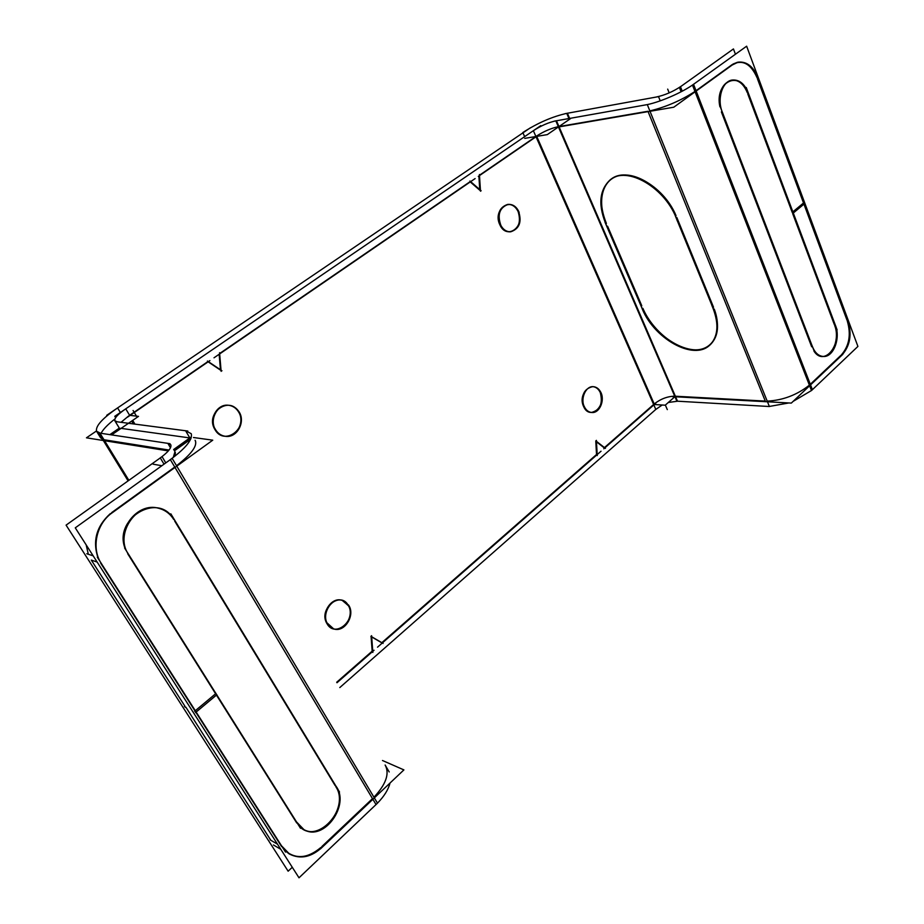 <?xml version="1.0" encoding="UTF-8"?>
<svg xmlns="http://www.w3.org/2000/svg" width="924" height="924" viewBox="0 0 924 924"><rect width="100%" height="100%" fill="white"/><g stroke="black" fill="none" stroke-linecap="round" stroke-linejoin="round"><path stroke-width="1.39" d="M120.605 428.297L189.824 437.93L120.605 428.297L111.111 434.834M373.943 797.216C385.447 784.996 389.385 774.635 385.782 766.135L385.123 765.014C389.789 773.504 386.059 784.245 373.943 797.216M176.53 465.742C190.841 454.654 197.159 446.384 195.472 440.933L195.08 440.251C197.805 445.495 191.626 453.996 176.53 465.742M191.095 438.126L173.862 449.884M102.656 439.42L100.543 437.745L96.535 431.208L100.485 433.229M101.062 433.321C103.13 429.29 107.738 424.52 114.899 419.011C107.738 424.52 103.13 429.29 101.062 433.321M128.621 415.996L121.044 422.303L128.621 415.996M129.626 415.303L207.842 361.631L129.626 415.303M208.131 361.827L220.49 370.131L208.131 361.827M479.741 189.559L478.875 175.999L479.741 189.559M535.92 136.509L479.475 175.237L535.92 136.509M653.638 404.469L604.446 447.586L653.638 404.469L665.234 405.197L675.398 396.234L765.291 401.085L648.082 111.619L765.291 401.085L675.363 396.223M604.169 447.817L596.477 441.811L604.169 447.817M595.784 441.279L596.523 454.516L381.831 642.688L596.523 454.516L595.784 441.279M381.728 642.781L371.691 636.925L381.728 642.781M371.078 636.567L372.164 651.166L336.694 682.247L372.164 651.166L371.078 636.567M220.455 369.762L219.15 354.262L220.455 369.762M470.016 181.728L219.635 353.534L470.016 181.728M470.247 181.924L479.787 190.228L470.247 181.924M225.006 436.255C236.267 437.999 245.114 422.407 238.762 412.231C236.371 408.223 232.998 405.902 228.632 405.278M228.355 405.255C217.221 403.638 208.408 419.265 214.853 429.406C217.221 433.298 220.513 435.574 224.728 436.22M510.464 231.808C518.687 228.852 521.24 222.107 518.145 211.596C515.731 206.745 512.323 204.343 507.923 204.4M507.599 204.435C499.272 207.322 496.685 214.091 499.838 224.74C502.298 229.614 505.74 231.982 510.14 231.843M591.406 412.474C600.103 410.175 603.06 403.545 600.277 392.561C598.59 389.05 596.165 387.087 593 386.671M592.677 386.648C583.852 388.785 580.85 395.449 583.656 406.618C585.4 410.164 587.872 412.116 591.083 412.451M333.321 628.759C343.924 632.432 354.724 615.58 348.336 605.543L342.215 600.404M341.926 600.311C331.427 596.581 320.443 613.524 326.957 623.619L333.033 628.666M654.204 403.961C660.637 398.925 667.475 396.338 674.716 396.188L558.466 126.992L674.716 396.188C667.475 396.338 660.637 398.925 654.204 403.961L536.729 136.382L654.204 403.961M694.964 91.464C680.803 100.624 665.765 107.103 649.861 110.903C665.765 107.103 680.803 100.624 694.964 91.464M809.389 385.146C796.95 394.998 782.894 400.323 767.209 401.132C782.894 400.323 796.95 394.998 809.389 385.146M792.873 211.862L803.522 202.98L757.391 78.644L803.522 202.98L792.873 211.862L803.753 202.783M792.226 212.405L747.759 93.878L792.226 212.405M731.3 80.192C722.014 83.541 718.225 92.412 719.911 106.791C714.298 82.051 739.616 69.485 747.285 92.619C743.635 83.888 738.449 79.718 731.716 80.122M721.378 111.908L811.688 346.789L721.378 111.908M823.03 356.468C832.894 356.745 839.835 338.126 834.672 325.525C842.515 344.178 824.3 367.198 813.986 351.178C816.435 354.573 819.311 356.329 822.626 356.468M834.28 324.463L792.665 213.56L834.28 324.463M793.3 213.005L803.938 204.112L793.3 213.005M846.973 320.108L803.949 204.135L846.973 320.108M847.285 320.963C851.212 334.465 849.26 345.761 841.429 354.851C849.26 345.761 851.212 334.465 847.285 320.963M840.886 355.37L810.313 384.303L696.165 91.037L810.313 384.303L840.886 355.37M732.154 64.622L696.038 90.702L732.154 64.622M737.768 62.231C746.095 61.619 752.517 66.747 757.022 77.639C750.946 64.022 742.919 59.506 732.94 64.091L737.352 62.312M558.974 126.553L647.932 111.273L558.974 126.553M641.787 305.775L607.588 226.23L641.787 305.775M606.398 223.469C598.74 204.169 600.069 189.616 610.371 179.787C626.137 165.304 663.305 184.904 676.045 215.638C665.419 191.21 639.085 172.234 620.882 175.306C602.529 178.02 596.419 200.647 606.398 223.469M676.818 217.463L713.547 307.276L676.818 217.463M714.24 309.043C719.53 324.416 718.433 336.07 710.96 344.028C695.218 360.857 655.07 338.969 642.885 308.339C652.148 330.076 675.409 349.087 694.167 349.815C713.028 350.843 722.995 332.213 714.24 309.043M536.578 136.047C543.866 131.37 551.12 128.24 558.327 126.669C551.12 128.24 543.866 131.37 536.578 136.047M103.985 439.743L169.034 450.057L103.985 439.743M174.959 451.744L173.238 457.496C175.248 454.908 175.826 452.991 174.959 451.744M111.619 512.635L174.752 467.047L111.619 512.635M98.325 558.777C92.227 541.429 96.235 526.368 110.36 513.582C96.235 526.368 92.227 541.429 98.325 558.777M88.334 554.261L86.151 544.837L88.334 554.261M195.299 710.718L215.604 693.762L127.731 553.788L215.604 693.762L195.299 710.718M100.704 563.236L195.01 710.96L100.704 563.236M321.829 846.569L372.499 798.625L174.994 467.44L372.499 798.625L321.829 846.569M320.836 847.504C310.094 856.929 299.457 859.008 288.946 853.753L284.061 849.791C295.079 859.551 307.346 858.789 320.836 847.504M195.865 712.3L281.566 846.546L195.865 712.3M216.424 695.067L196.131 712.034L216.424 695.067L296.731 822.972L216.447 695.091M299.076 825.987L303.257 829.232C322.568 841.244 349.133 806.017 335.862 786.786C350.808 808.581 316.516 845.922 299.076 825.987M335.169 785.643L174.671 521.032L335.169 785.643M158.362 508.2C137.815 502.148 116.17 529.025 125.595 549.607C111.839 519.138 158.57 490.956 173.758 519.519C170.155 513.744 165.13 509.99 158.674 508.269M184.846 706.086L91.303 560.094L97.147 562.058L91.303 560.094L184.846 706.086M277.512 844.178L270.813 840.263L185.851 707.149L270.813 840.263L277.512 844.178L270.154 839.881M109.852 434.638L119.323 428.112L115.361 421.563L187.803 431.046M189.836 437.953L185.62 430.78L191.233 433.691C192.85 439.605 185.493 448.533 169.161 460.475L169.161 460.475M390.009 783.055C388.346 789.616 384.165 796.303 377.477 803.152M372.268 799.849L403.904 769.9L382.49 760.51M96.535 431.208C95.415 426.103 102.437 418.341 117.602 407.923L120.363 412.497M117.163 421.771L114.819 420.732C114.264 418.145 117.902 414.183 125.745 408.847L129.626 415.315L138.508 416.377L111.619 434.904M96.442 431L86.463 437.814L103.465 440.529M127.489 417.174L209.91 360.603M221.956 370.778L207.45 361.03M541.025 126.207L540.771 125.641L114.784 416.308L115.615 417.671M655.809 409.413L339.801 687.56M479.429 174.497L480.492 191.222M481.138 190.771L469.935 181.012M214.01 357.796L475.109 178.586M219.565 352.714L221.136 371.344M530.364 127.812L106.722 415.303M374.058 650.23L336.983 682.744M372.846 652.436L371.598 635.689M370.894 636.301L383.102 643.427M601.039 451.212L377.523 647.181M597.239 455.555L596.396 440.367M595.83 440.852L605.439 448.359M655.855 403.153L603.799 448.787M524.647 136.648L522.822 132.536C537.745 122.88 552.61 116.447 567.405 113.225L569.611 118.376M565.084 113.675L658.535 96.627L660.221 100.855M655.844 97.112L655.844 97.124C664.772 95.253 673.203 91.626 681.138 86.244L681.138 86.255M646.465 111.896L673.781 107.207L697.528 90.055M644.594 105.082L644.606 105.082C657.9 103.118 682.686 92.527 694.224 83.795L694.224 83.807M769.357 406.456L788.842 402.956M793.115 401.386L811.48 390.529M692.469 85.066L811.491 390.552L857.911 346.431L746.638 46.2L692.469 85.066M793.312 213.017L804.18 203.927M755.913 72.268L849.78 325.502M732.328 64.946L738.172 62.151C746.996 61.284 753.672 66.736 758.2 78.494M696.107 91.083L733.691 63.941M735.435 54.239L733.448 48.937L679.406 87.491L681.104 91.788M746.234 87.491L837.121 329.88M835.065 324.463C841.071 337.144 833.818 357.311 823.434 356.479C818.352 356.098 814.575 352.506 812.104 345.68M814.183 351.189L720.258 106.734M722.707 113.005C716.597 100.058 721.99 81.335 732.12 80.041C739.431 79.406 744.906 83.98 748.544 93.74M810.498 384.927L842.85 354.296M847.77 320.108C852.205 334.292 850.172 346.05 841.672 355.382M763.905 401.594L791.314 403.095L811.711 383.772M672.429 396.615L766.631 401.744M554.169 121.171L647.308 104.608L769.38 406.514L677.511 401.201M662.196 405.012L655.809 409.436L533.367 130.711C541.129 125.618 548.821 122.291 556.456 120.721L677.523 401.224L668.318 402.471M570.57 118.584L547.297 134.615L524.728 138.381M555.994 127.42L649.179 111.434M478.309 176.392L538.357 135.17M641.221 306.237C652.148 337.895 694.097 362.012 710.348 344.56C718.606 335.516 719.068 322.349 711.723 305.07M605.001 222.222L642.977 310.499M677.269 220.882C666.608 188.184 626.38 164.738 609.713 180.272C598.902 190.818 597.99 206.295 606.987 226.68M713.64 309.563L675.409 216.135M519.184 212.462C516.782 206.872 513.132 204.181 508.246 204.366C499.549 207.577 497.112 214.657 500.935 225.583M500.08 223.735C502.471 229.198 506.04 231.889 510.787 231.785C519.6 228.713 522.118 221.656 518.352 210.626M239.836 413.305C237.456 408.604 233.807 405.936 228.909 405.301C217.29 403.592 208.547 420.501 216.008 430.434M214.865 428.447C217.175 432.94 220.651 435.551 225.283 436.301C237.098 438.426 246.165 421.425 238.715 411.33M349.399 606.618L342.515 600.485C331.577 596.581 320.547 614.876 328.078 624.659M327.061 622.903L333.622 628.863C344.675 633.09 355.879 614.737 348.406 604.862M601.293 393.439C599.584 389.281 596.939 387.029 593.335 386.671C585.539 385.805 579.879 399.399 584.719 407.461M583.956 405.809C585.643 409.875 588.241 412.104 591.741 412.497C599.607 413.502 605.347 399.919 600.542 391.788M132.686 420.385L134.927 424.128M168.33 450.9L101.709 440.251L102.737 439.535L98.706 432.963L170.028 443.682M174.405 450.82L190.656 439.2M173.643 449.514L190.933 437.168M153.118 464.171L161.827 465.742M174.255 467.983L212.751 440.171L193.474 437.514M176.611 466.274L110.915 513.721M102.079 564.61C90.517 549.052 96.235 522.73 113.421 511.942M377.489 803.175L172.13 458.35L75.271 527.835L299.006 877.8L377.489 803.175M216.02 693.416L194.594 711.295M300.496 828.262L124.625 548.071M129.302 555.416C113.537 535.816 135.666 501.339 158.986 508.339C166.193 510.198 171.598 514.472 175.225 521.171M170.836 513.825L339.524 792.018M335.782 785.931C350.704 804.538 323.885 841.995 303.938 829.613L296.673 822.083M165.789 462.901L162.058 456.652L66.089 525.132L288.138 871.193L292.284 867.289M185.516 707.414L184.407 706.41M280.781 849.295L273.423 844.963M285.528 852.09L97.309 557.184M93.185 555.844L86.775 553.753M195.449 712.635L216.863 694.744M322.499 846.95C311.55 857.16 300.589 859.563 289.616 854.146L281.635 845.934M374.22 798.013L320.466 848.89M170.49 447.793L167.879 443.381L170.859 444.837C171.656 447.955 167.741 452.587 159.136 458.731L159.136 458.743M128.101 480.884L103.326 440.505M128.875 480.33L99.954 433.148M238.762 412.231C229.972 395.091 204.631 412.97 214.853 429.406C224.001 446.454 248.764 428.343 238.762 412.231M518.145 211.596C511.619 195.749 492.226 209.425 499.838 224.74C506.606 240.54 525.606 226.646 518.145 211.596M600.277 392.561C594.421 378.262 576.83 392.919 583.656 406.618C589.731 420.847 606.999 406.04 600.277 392.561M348.336 605.543C340.563 590.286 317.902 609.159 326.957 623.619C335.031 638.761 357.207 619.738 348.336 605.543M133.391 423.92L131.682 421.078L133.391 423.92M376.033 804.561L170.339 459.644M133.068 410.464L136.902 416.874L133.068 410.464M667.313 409.621L665.349 405.093L667.313 409.621M568.941 118.503L566.735 113.34M667.682 89.12L669.172 92.885L667.682 89.12M680.48 86.729L682.235 91.199M693.543 84.292L812.415 389.685M676.865 401.166L555.809 120.825M164.022 464.171L160.279 457.923M385.782 766.135L389.2 771.967M114.819 420.732L118.907 427.477"/></g></svg>
